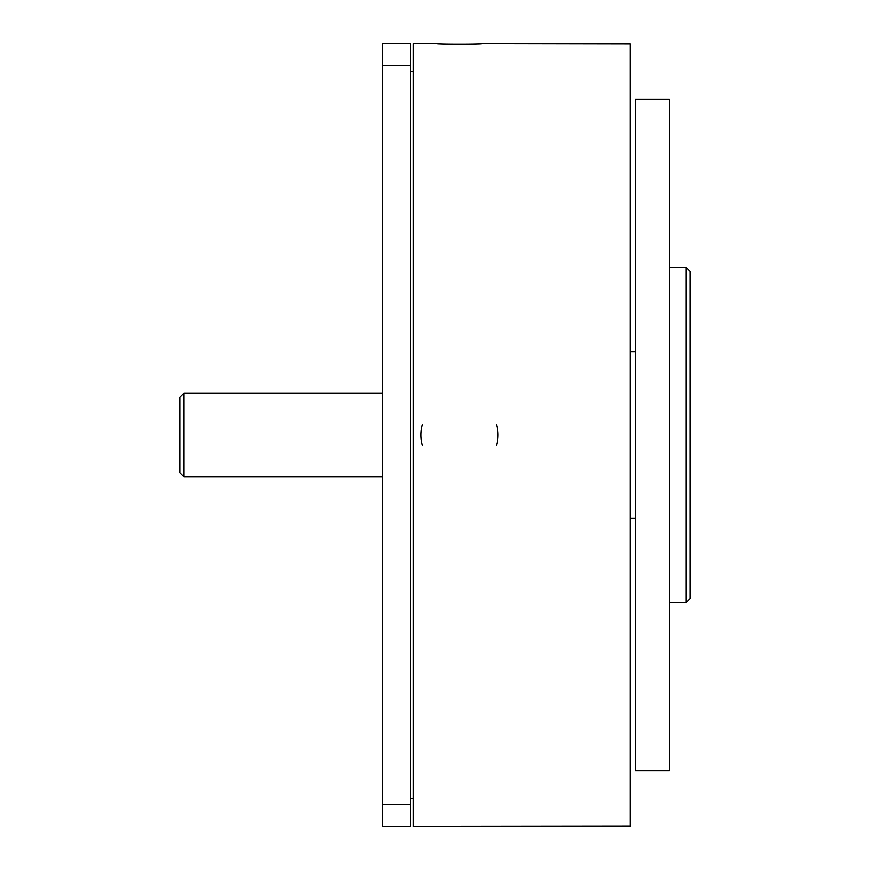 <?xml version="1.0" encoding="UTF-8"?>
<svg xmlns="http://www.w3.org/2000/svg" width="870" height="870" viewBox="0 0 870 870"><rect width="100%" height="100%" fill="white"/><g stroke="black" fill="none" stroke-linecap="round" stroke-linejoin="round"><path stroke-width="1.3" d="M184.016 476.945L179.829 472.747L179.829 397.253L184.016 393.055L184.016 476.945L382.572 476.945M685.984 267.21L690.171 271.407L690.171 598.593L685.984 602.79L685.984 267.21L669.204 267.21M669.204 435L669.204 770.57L635.644 770.57L635.644 99.43L669.204 99.43L669.204 435M630.054 826.25L630.054 43.75L481.839 43.5C483.198 44.196 435.718 44.196 437.099 43.5L413.326 43.5L413.326 826.5L630.054 826.25M421.015 435A38.454 38.454 0 0 1 422.472 424.538A38.454 38.454 0 0 0 422.472 445.462M496.465 445.462A38.454 38.454 0 0 0 496.465 424.538A38.454 38.454 0 0 1 497.923 435M410.531 43.5L410.531 826.5L382.572 826.5L382.572 43.5L410.531 43.5M410.531 65.533L382.572 65.533M410.531 804.467L382.572 804.467M685.984 602.79L669.204 602.79M635.644 518.4L630.054 518.4M413.326 798.54L410.531 798.54M413.326 71.46L410.531 71.46M635.644 351.6L630.054 351.6M382.572 393.055L184.016 393.055"/></g></svg>
